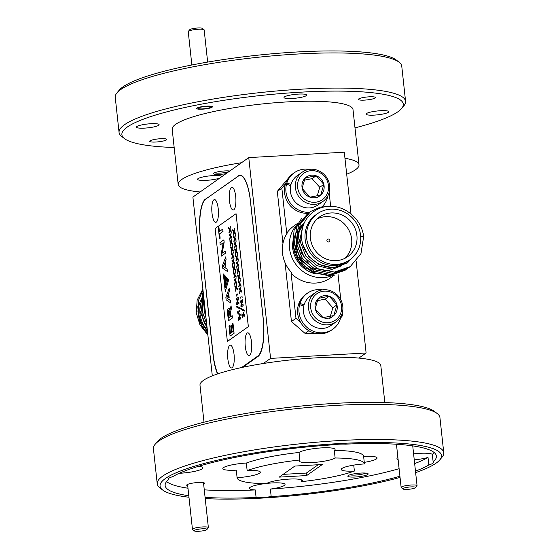 <?xml version="1.0" encoding="UTF-8"?>
<svg xmlns="http://www.w3.org/2000/svg" width="559" height="559" viewBox="0 0 559 559"><rect width="100%" height="100%" fill="white"/><g stroke="black" fill="none" stroke-linecap="round" stroke-linejoin="round"><path stroke-width="0.84" d="M263.359 363.497L270.577 358.403L248.762 157.603L192.89 197.075L212.308 375.858M248.762 157.603L344.295 152.195L351.003 213.915M358.892 358.088L366.11 352.988L356.146 261.277M270.577 358.403L366.11 352.988M238.854 175.757L205.922 198.955M238.33 175.785A32.024 9.21 86.8 0 1 239.93 175.191A32.024 9.21 86.8 0 1 250.467 200.988L263.282 318.958A32.024 9.21 86.8 0 1 257.965 356.502L242.669 367.312M217.542 373.943A32.024 9.21 86.8 0 1 213 354.49L213.147 354.476M200.332 236.513L213 354.49M200.185 236.52A32.024 9.21 86.8 0 1 205.502 198.976M235.688 196.44A11.397 3.277 -93.2 0 0 231.929 187.251A11.397 3.277 -93.2 0 0 229.469 200.828A11.397 3.277 -93.2 0 0 233.222 210.016A11.397 3.277 -93.2 0 0 235.688 196.44M218.227 208.773A11.397 3.277 -93.2 0 0 214.474 199.584A11.397 3.277 -93.2 0 0 212.008 213.161A11.397 3.277 -93.2 0 0 215.76 222.349A11.397 3.277 -93.2 0 0 218.227 208.773M234.039 354.35A11.397 3.277 -93.2 0 0 230.287 345.162A11.397 3.277 -93.2 0 0 227.82 358.738A11.397 3.277 -93.2 0 0 231.573 367.927A11.397 3.277 -93.2 0 0 234.039 354.35M251.501 342.017A11.397 3.277 -93.2 0 0 247.749 332.829A11.397 3.277 -93.2 0 0 245.282 346.405A11.397 3.277 -93.2 0 0 249.034 355.594A11.397 3.277 -93.2 0 0 251.501 342.017M241.572 367.543L257.839 356.048A32.024 9.21 -93.2 0 0 263.156 318.504L250.425 201.289A32.024 9.21 -93.2 0 0 239.888 175.491A32.024 9.21 -93.2 0 0 238.288 176.085L205.67 199.13A32.024 9.21 -93.2 0 0 200.353 236.674L213.084 353.889A32.024 9.21 -93.2 0 0 217.849 373.838M203.7 296.598A28.181 26.566 54.8 0 0 207.354 330.201M207.829 334.61L199.36 321.663L197.76 306.556M207.675 333.185A28.181 26.566 -125.2 0 1 203.595 295.599M203.728 296.857L200.66 313.089L207.137 328.245M203.951 298.904L202.407 311.852L206.669 323.906M204.349 302.601L204.154 310.622L206.019 317.952M202.875 288.975L197.145 300.211L196.23 312.767L199.912 324.751L207.878 335.037M202.98 289.967L198.55 300.351L197.977 311.538L201.009 322.201L207.522 331.76M203.141 291.407L199.724 310.301L207.116 328.049M203.364 293.517L201.471 309.071L206.641 323.661M207.005 327.022A24.337 22.94 -125.2 0 1 204.266 301.762M231.356 325.436L230.734 325.876L231.461 332.577L230.441 333.297L229.588 325.45L228.966 325.89L230.077 336.078L234.081 333.276L232.97 323.088L232.334 323.514L233.187 331.354L232.083 332.137L231.356 325.436L232.118 332.116M230.476 333.276L229.588 325.45M227.373 341.465L248.329 326.666L236.059 213.713L215.103 228.519L227.373 341.465L248.364 326.659L236.059 213.713M239.734 310.273L239.846 311.426L237.952 312.767L240.244 314.542L238.644 318.965M239.72 310.273L239.846 311.426M240.531 317.652L240.649 318.812L238.651 320.223L238.434 319.853L238.434 318.085L239.769 314.78L237.959 313.697L237.61 312.257L237.687 311.684L239.685 310.273L239.804 310.818L239.685 310.273M240.524 317.659L240.649 318.812M236.737 306.199L239.965 307.883L240.049 308.875L240.091 308.365L240.014 308.882L236.785 307.198L236.737 306.199M238.281 297.395L238.358 299.351L237.037 303.474M238.246 297.402L238.462 298.171M238.854 302.195L238.972 303.355L236.967 304.767L236.75 304.389L236.764 302.761L238.057 298.744L236.366 299.973L236.254 299.428L236.324 299.98L236.205 298.82L238.211 297.409L238.386 297.807L238.211 297.409M238.847 302.202L238.972 303.355M238.092 298.737L236.366 299.973M236.576 294.74L236.723 296.123L236.576 294.74M237.792 293.873L237.945 295.264L237.792 293.873M235.276 290.771L235.884 287.829L234.892 286.725L234.843 285.656L236.017 287.026L236.82 284.189L236.331 287.592L237.386 288.751L237.435 289.841L237.505 289.352L237.4 289.848L236.177 288.402L235.437 291.127L236.198 288.437M234.773 286.166L234.878 285.656L234.808 286.166L234.878 285.656L236.024 286.991M234.57 284.314L235.178 281.366L234.186 280.262L234.137 279.2L235.318 280.569L236.122 277.725L235.632 281.135L236.688 282.295L236.737 283.385L236.806 282.889L236.702 283.385L235.472 281.946L234.731 284.671L235.5 281.974M234.074 279.71L234.179 279.193L234.109 279.703L234.179 279.193L235.325 280.534M233.872 277.851L234.48 274.909L233.487 273.805L233.438 272.736L234.612 274.106L235.423 271.269L234.934 274.672L235.982 275.839L236.038 276.922L236.101 276.432L235.996 276.929L234.773 275.482L234.032 278.214L234.801 275.517M233.369 273.246L233.473 272.736L233.41 273.246L233.473 272.736L234.626 274.071M233.166 271.394L233.774 268.453L232.782 267.342L232.733 266.28L233.914 267.649L234.717 264.805L234.228 268.215L235.283 269.375L235.332 270.465L235.402 269.969L235.297 270.465L234.067 269.026L233.334 271.751L234.095 269.054M232.67 266.79L232.775 266.273L232.705 266.79L232.775 266.273L233.921 267.614M232.467 264.931L233.075 261.989L232.083 260.885L232.034 259.816L233.208 261.186L234.018 258.349L233.529 261.752L234.577 262.919L234.633 264.009L234.703 263.513L234.591 264.009L233.369 262.562L232.628 265.294L233.396 262.597M231.964 260.326L232.069 259.816L232.006 260.326L232.069 259.816L233.222 261.151M231.768 258.475L232.369 255.533L231.384 254.422L231.335 253.36L232.509 254.729L233.313 251.892L232.823 255.295L233.879 256.455L233.928 257.545L233.997 257.056L233.893 257.552L232.663 256.106L231.929 258.831L232.691 256.134M231.265 253.87L231.37 253.36L231.3 253.87L231.37 253.36L232.516 254.694M231.063 252.018L231.671 249.069L230.678 247.965L230.629 246.896L231.81 248.273L232.614 245.429L232.125 248.839L233.18 249.999L233.229 251.089L233.299 250.593L233.194 251.089L231.964 249.642L231.223 252.375L231.992 249.677M230.567 247.413L230.664 246.896L230.601 247.406L230.664 246.896L231.817 248.238M230.364 245.555L230.972 242.613L229.98 241.509L229.931 240.44L231.105 241.809L231.908 238.972L231.419 242.375L232.474 243.535L232.523 244.625L232.593 244.136L232.488 244.632L231.265 243.186L230.525 245.911L231.286 243.221M229.861 240.95L229.966 240.44L229.896 240.95L229.966 240.44L231.112 241.774M229.658 239.098L230.266 236.15L229.274 235.046L229.225 233.983L230.406 235.353L231.209 232.509L230.72 235.919L231.775 237.079L231.824 238.169L231.894 237.673L231.789 238.169L230.56 236.73L229.819 239.455L230.588 236.757M229.162 234.494L229.267 233.976L229.197 234.487L229.267 233.976L230.413 235.318M228.959 232.635L229.567 229.693L228.575 228.589L228.526 227.52L229.7 228.89L230.511 226.053L230.022 229.456L231.07 230.622L231.126 231.706L231.188 231.216L231.084 231.712L229.861 230.266L229.12 232.998L229.889 230.301M228.456 228.03L228.561 227.52L228.498 228.03L228.561 227.52L229.714 228.855M243.41 312.299L244.227 314.57L244.15 316.96L243.417 313.48L242.767 317.687M243.291 312.348L244.227 314.57M243.486 313.452L242.725 317.687L241.9 315.73L241.991 313.739L242.613 316.555M240.929 308.456L244.157 310.14L244.241 311.132L244.283 310.622L244.206 311.132L240.978 309.448L240.929 308.456M242.473 299.645L242.55 301.608L241.229 305.731M242.438 299.659L242.662 300.428M243.046 304.452L243.165 305.605L241.16 307.024L240.95 306.639L240.957 305.018L242.25 301.001L240.559 302.23L240.398 301.077L242.403 299.659L242.585 300.064L242.403 299.659M243.039 304.452L243.165 305.605M242.285 300.994L240.559 302.23M240.768 296.99L240.88 298.38L240.768 296.99M241.984 296.13L242.138 297.514L241.984 296.13M239.469 293.028L240.077 290.086L239.084 288.975L239.035 287.913L240.209 289.282L241.02 286.439L240.524 289.848L241.579 291.008L241.628 292.098L241.698 291.602L241.593 292.098L240.37 290.659L239.629 293.384L240.398 290.687M238.966 288.423L239.07 287.906L239.007 288.416L239.07 287.906L240.216 289.248M238.763 286.564L239.371 283.623L238.379 282.519L238.33 281.45L239.511 282.819L240.314 279.982L239.825 283.385L240.88 284.552L240.929 285.642L240.999 285.146L240.894 285.642L239.664 284.196L238.931 286.928L239.692 284.231M238.267 281.96L238.372 281.45L238.302 281.96L238.372 281.45L239.518 282.784M238.064 280.108L238.672 277.166L237.68 276.055L237.631 274.993L238.805 276.363L239.615 273.519L239.126 276.929L240.174 278.089L240.23 279.179L240.293 278.689L240.188 279.179L238.966 277.739L238.225 280.464L238.993 277.767M237.561 275.503L237.666 274.986L237.603 275.503L237.666 274.986L238.819 276.328M237.365 273.651L237.966 270.703L236.981 269.599L236.932 268.53L238.106 269.899L238.91 267.062L238.42 270.465L239.476 271.632L239.525 272.722L239.594 272.226L239.49 272.722L238.26 271.276L237.526 274.008L238.288 271.311M236.862 269.04L236.967 268.53L236.897 269.04L236.967 268.53L238.113 269.871M236.66 267.188L237.268 264.246L236.275 263.135L236.226 262.073L237.4 263.443L238.211 260.606L237.722 264.009L238.77 265.169L238.826 266.259L238.896 265.77L238.791 266.266L237.561 264.819L236.82 267.544L237.589 264.847M236.164 262.583L236.261 262.073L236.198 262.583L236.261 262.073L237.414 263.408M235.961 260.732L236.569 257.783L235.577 256.679L235.528 255.61L236.702 256.986L237.505 254.142L237.016 257.552L238.071 258.712L238.12 259.802L238.19 259.306L238.085 259.802L236.855 258.356L236.122 261.088L236.883 258.391M235.458 256.127L235.563 255.61L235.493 256.12L235.563 255.61L236.709 256.951M235.255 254.268L235.863 251.326L234.871 250.222L234.822 249.153L236.003 250.523L236.806 247.686L236.317 251.089L237.372 252.249L237.421 253.339L237.491 252.85L237.386 253.346L236.157 251.899L235.416 254.624L236.184 251.934M234.759 249.663L234.864 249.153L234.794 249.663L234.864 249.153L236.01 250.488M234.556 247.812L235.164 244.863L234.172 243.759L234.123 242.697L235.297 244.066L236.108 241.222L235.612 244.632L236.667 245.792L236.716 246.882L236.785 246.386L236.681 246.882L235.458 245.443L234.717 248.168L235.486 245.471M234.053 243.207L234.158 242.69L234.095 243.2L234.158 242.69L235.304 244.031M233.851 241.348L234.459 238.407L233.466 237.302L233.417 236.233L234.598 237.603L235.402 234.766L234.913 238.169L235.968 239.336L236.017 240.419L236.087 239.93L235.982 240.426L234.752 238.979L234.018 241.712L234.78 239.014M233.355 236.743L233.459 236.233L233.389 236.743L233.459 236.233L234.605 237.568M233.152 234.892L233.76 231.95L232.768 230.839L232.719 229.777L233.893 231.147L234.703 228.303L234.214 231.712L235.262 232.872L235.318 233.962L235.388 233.466L235.276 233.962L234.053 232.523L233.313 235.248L234.081 232.551M232.649 230.287L232.754 229.77L232.691 230.287L232.754 229.77L233.907 231.112M228.414 320.803L232.418 317.994L232.167 315.667L230.685 316.694L230.273 312.921L231.363 308.596L231.056 305.773L229.903 310.35A4.64 1.335 -93.2 0 0 228.652 308.233A4.64 1.335 -93.2 0 0 227.632 313.599L228.414 320.803L232.383 318.001L232.132 315.674M229.924 310.273A4.64 1.335 -93.2 0 0 228.687 308.233A4.64 1.335 -93.2 0 0 228.673 308.233L228.687 308.233M230.72 316.667L230.315 312.914L231.398 308.596L231.056 305.773M230.755 303.02L230.49 300.602L226.814 298.017L228.149 294.467L228.47 297.409L229.197 297.919L228.673 293.098L229.456 291.029L229.169 288.402L225.864 297.283L226.129 299.771L230.79 303.013L230.532 300.595L226.849 298.017L228.156 294.544M229.197 297.919L228.708 293.098L229.49 291.029L229.169 288.402M227.331 271.478L227.066 269.061L223.383 266.482L224.725 262.933L225.046 265.874L225.773 266.384L225.249 261.556L226.025 259.495L225.738 256.867L222.433 265.742L222.706 268.229L227.366 271.478L227.101 269.061L223.425 266.475L224.732 263.003M225.773 266.384L225.284 261.556L226.067 259.488L225.738 256.867M225.291 291.665L228.708 279.717L227.373 278.319L227.576 280.199L225.389 287.871L223.991 274.637L223.327 273.966L225.291 291.665M225.417 287.773L223.991 274.637M226.004 282.805L225.263 276.006L224.606 275.335L225.563 284.203L226.004 282.805L225.563 284.203M226.626 277.467L225.962 276.796L226.437 281.156L226.87 279.752L226.626 277.467L225.962 276.796M225.389 253.304L225.151 251.096L222.196 253.164L224.173 242.103L223.893 239.853L219.925 242.655L220.169 244.905L223.202 242.788L221.189 254.254L221.385 256.106L225.389 253.304L221.385 256.106M222.237 253.136L224.173 242.103M218.876 226.821L218.255 227.261L219.491 238.672L220.148 238.232L219.666 233.788L223.013 231.426L222.762 229.099L219.38 231.468L218.876 226.821L219.414 231.44M240.615 318.812L238.616 320.223L238.434 319.853M240.489 317.659L240.608 318.211L240.489 317.659L238.609 318.986M238.595 318.986L240.251 315.08M239.811 311.433L237.917 312.781L240.244 314.542M240.209 314.542L240.216 315.087M236.66 306.716L236.702 306.206L239.965 307.883M239.93 307.883L240.014 308.882M236.331 299.973L236.212 299.428M238.931 303.355L236.932 304.774L236.75 304.389M238.812 302.202L238.924 302.747L238.812 302.202L237.002 303.495L237.365 302.496M238.427 298.178L237.33 302.496M236.541 294.74L236.688 296.123L236.415 295.571M237.757 293.88L237.638 294.705M236.785 284.189L236.296 287.592L237.351 288.758L237.4 289.848M236.087 277.732L235.598 281.135L236.646 282.295L236.702 283.385M235.381 271.269L234.892 274.679L235.947 275.839L235.996 276.929M234.682 264.812L234.193 268.215L235.248 269.375L235.297 270.465M233.976 258.349L233.487 261.759L234.542 262.919L234.591 264.009M233.278 251.892L232.789 255.295L233.844 256.462L233.893 257.552M232.579 245.429L232.09 248.839L233.138 249.999L233.194 251.089M231.873 238.972L231.384 242.375L232.439 243.542L232.488 244.632M231.174 232.516L230.685 235.919L231.733 237.079L231.789 238.169M230.469 226.053L229.98 229.463L231.035 230.622L231.084 231.712M241.991 313.739L242.578 316.555L243.256 312.348M244.192 314.57L243.955 316.862M240.852 308.973L240.894 308.456L244.157 310.14M244.122 310.14L244.206 311.132M240.524 302.23L240.405 301.678M243.13 305.612L241.125 307.024L240.95 306.639M243.004 304.452L243.116 304.997L243.004 304.452L241.195 305.745L241.558 304.753M242.62 300.428L241.523 304.753M240.733 296.997L240.88 298.38L240.608 297.821M241.949 296.13L241.83 296.962M240.978 286.446L240.489 289.848L241.544 291.008L241.593 292.098M240.279 279.982L239.79 283.392L240.838 284.552L240.894 285.642M239.573 273.526L239.084 276.929L240.139 278.089L240.188 279.179M238.875 267.062L238.386 270.472L239.441 271.632L239.49 272.722M238.176 260.606L237.68 264.009L238.735 265.176L238.791 266.266M237.47 254.142L236.981 257.552L238.036 258.712L238.085 259.802M236.771 247.686L236.282 251.089L237.33 252.256L237.386 253.346M236.066 241.229L235.577 244.632L236.632 245.792L236.681 246.882M235.367 234.766L234.878 238.176L235.926 239.336L235.982 240.426M234.661 228.31L234.172 231.712L235.227 232.872L235.276 233.962M230.077 336.078L234.081 333.276M234.039 333.276L232.935 323.088M230.07 317.128L229.539 312.25A2.376 0.685 -93.2 0 0 228.792 310.58A2.376 0.685 -93.2 0 0 228.254 313.159L228.785 318.036L230.07 317.128M228.254 313.159L228.82 318.008M228.806 310.58A2.376 0.685 -93.2 0 0 228.289 313.159M225.249 291.665L228.708 279.717M228.673 279.717L227.373 278.319M223.956 274.637L223.327 273.966M225.962 282.805L225.263 276.006M225.228 276.006L224.606 275.335M226.437 281.156L226.87 279.752M226.835 279.752L226.584 277.474M225.354 253.304L225.116 251.103M224.138 242.103L223.893 239.853M220.169 244.905L223.209 242.767M219.491 238.672L220.148 238.232M220.113 238.232L219.666 233.788M219.631 233.788L223.013 231.426M222.978 231.426L222.727 229.106M116.929 92.927L119.172 90.216A141.539 23.981 -6.2 0 1 296.822 51.994A141.539 23.981 -6.2 0 1 396.401 60.099L399.175 62.266A144.096 24.414 173.8 0 0 297.793 54.013A144.096 24.414 173.8 0 0 116.929 92.927A144.096 24.414 173.8 0 0 115.245 97.329L119.067 132.469A144.096 24.414 -6.2 0 1 301.608 89.154A144.096 24.414 -6.2 0 1 405.575 101.347A144.096 24.414 -6.2 0 1 403.898 105.749L401.655 108.453A141.539 23.981 173.8 0 0 301.182 92.151A141.539 23.981 173.8 0 0 124.426 138.576A141.539 23.981 173.8 0 0 174.17 147.506M124.426 138.576L121.652 136.41A144.096 24.414 -6.2 0 1 119.067 132.469M346.692 174.212A90.942 15.407 173.8 0 0 359.004 164.814L353.008 109.592A90.942 15.407 173.8 0 0 287.389 101.899A90.942 15.407 173.8 0 0 172.186 129.241L178.181 184.456A90.942 15.407 173.8 0 0 200.108 191.982M241.544 162.704A90.942 15.407 173.8 0 0 178.181 184.456M229.784 171.012A8.965 1.516 173.8 0 0 224.837 170.921A8.965 1.516 173.8 0 0 213.587 173.346A8.965 1.516 173.8 0 0 219.953 174.373A8.965 1.516 173.8 0 0 226.039 173.66M214.67 172.703A7.875 1.335 173.8 0 0 220.134 173.101A7.875 1.335 173.8 0 0 229.015 171.557M221.993 176.518A12.298 2.082 173.8 0 0 213.154 175.596A12.298 2.082 173.8 0 0 197.579 179.292A12.298 2.082 173.8 0 0 206.453 180.333A12.298 2.082 173.8 0 0 219.659 178.167M206.697 106.14A7.875 1.335 -6.2 0 1 212.385 106.811A7.875 1.335 -6.2 0 1 202.4 109.18A7.875 1.335 -6.2 0 1 196.719 108.509A7.875 1.335 -6.2 0 1 206.697 106.14M160.594 138.716A8.581 1.453 -6.2 0 1 166.785 139.443A8.581 1.453 -6.2 0 1 155.912 142.021A8.581 1.453 -6.2 0 1 149.721 141.294A8.581 1.453 -6.2 0 1 160.594 138.716M369.275 96.812A8.581 1.453 -6.2 0 1 375.466 97.539A8.581 1.453 -6.2 0 1 364.601 100.117A8.581 1.453 -6.2 0 1 358.403 99.39A8.581 1.453 -6.2 0 1 369.275 96.812M298.443 94.094A11.397 1.929 -6.2 0 1 306.667 95.058A11.397 1.929 -6.2 0 1 292.224 98.482A11.397 1.929 -6.2 0 1 284 97.518A11.397 1.929 -6.2 0 1 298.443 94.094M150.881 123.721A11.397 1.929 -6.2 0 1 159.105 124.685A11.397 1.929 -6.2 0 1 144.662 128.116A11.397 1.929 -6.2 0 1 136.438 127.152A11.397 1.929 -6.2 0 1 150.881 123.721M380.525 110.717A11.397 1.929 -6.2 0 1 388.75 111.681A11.397 1.929 -6.2 0 1 374.313 115.112A11.397 1.929 -6.2 0 1 366.089 114.148A11.397 1.929 -6.2 0 1 380.525 110.717M405.575 101.347L401.76 66.207A144.096 24.414 173.8 0 0 399.175 62.266M359.004 164.814A90.942 15.407 173.8 0 0 344.959 158.281M354.993 127.864A141.539 23.981 173.8 0 0 401.655 108.453M188.334 31.409L189.739 29.718A6.408 1.083 -6.2 0 1 199.975 27.95A6.408 1.083 -6.2 0 1 202.281 28.355L204.014 29.711A8.008 1.356 173.8 0 0 201.128 29.201A8.008 1.356 173.8 0 0 188.334 31.409A8.008 1.356 173.8 0 0 188.243 31.653L191.863 64.991M208.493 106.385A6.408 1.083 173.8 0 0 201.24 107.076A6.408 1.083 173.8 0 0 198.298 108.523A6.408 1.083 173.8 0 0 200.604 108.935A6.408 1.083 173.8 0 0 210.841 107.16A6.408 1.083 173.8 0 0 208.493 106.385M207.655 62.091L204.161 29.927A8.008 1.356 173.8 0 0 204.014 29.711M415.637 472.628A141.539 23.981 173.8 0 0 439.828 459.854A141.539 23.981 173.8 0 0 339.355 443.553A141.539 23.981 173.8 0 0 162.599 489.97A141.539 23.981 173.8 0 0 188.97 497.251M205.223 498.593A141.539 23.981 173.8 0 0 262.178 498.076A141.539 23.981 173.8 0 0 400.055 477.428M162.599 489.97L159.825 487.804A144.096 24.414 -6.2 0 1 157.24 483.863A144.096 24.414 -6.2 0 1 339.781 440.548A144.096 24.414 -6.2 0 1 443.755 452.741A144.096 24.414 -6.2 0 1 442.071 457.143L439.828 459.854M155.102 444.321L157.345 441.61A141.539 23.981 -6.2 0 1 334.995 403.388A141.539 23.981 -6.2 0 1 434.574 411.494L437.348 413.66A144.096 24.414 173.8 0 0 335.966 405.408A144.096 24.414 173.8 0 0 155.102 444.321A144.096 24.414 173.8 0 0 153.425 448.723L157.24 483.863M204.007 422.206L199.996 385.256A90.942 15.407 -6.2 0 1 315.199 357.914A90.942 15.407 -6.2 0 1 380.819 365.614L384.83 402.564M179.285 473.284A17.93 3.04 173.8 0 0 180.236 473.235A17.93 3.04 173.8 0 0 202.952 467.848A17.93 3.04 173.8 0 0 198.445 466.346M414.254 459.889A17.93 3.04 173.8 0 0 428.019 457.43L428.837 464.955A17.93 3.04 173.8 0 0 433.421 462.37A17.93 3.04 173.8 0 0 433.141 461.916A136.417 23.115 173.8 0 0 436.383 456.081A136.417 23.115 173.8 0 0 345.441 444.153A17.93 3.04 173.8 0 0 338.398 444.23A17.93 3.04 173.8 0 0 330.348 445.006A136.417 23.115 173.8 0 0 172.696 476.666A17.93 3.04 173.8 0 0 168.119 479.252A17.93 3.04 173.8 0 0 168.392 479.706A136.417 23.115 173.8 0 0 165.15 485.547A136.417 23.115 173.8 0 0 188.802 495.742M433.141 461.916L432.324 454.39A17.93 3.04 173.8 0 0 419.662 453.328A17.93 3.04 173.8 0 0 413.597 453.852M205.09 497.377A136.417 23.115 173.8 0 0 256.092 497.468A17.93 3.04 173.8 0 0 263.142 497.398A17.93 3.04 173.8 0 0 271.185 496.616L270.367 489.083A17.93 3.04 173.8 0 0 285.041 484.471A17.93 3.04 173.8 0 0 272.1 482.955A17.93 3.04 173.8 0 0 266.762 483.402M301.49 479.86L301.685 481.627A18.447 3.123 173.8 0 0 302.342 480.663A18.447 3.123 173.8 0 0 289.038 479.098A18.447 3.123 173.8 0 0 266.412 483.626A64.047 10.852 173.8 0 1 237.1 477.728L236.282 470.196A64.047 10.852 173.8 0 0 236.289 470.245M364.272 462.363A18.447 3.123 173.8 0 0 377.08 457.961A18.447 3.123 173.8 0 0 363.769 456.403A18.447 3.123 173.8 0 0 363.623 456.41A64.047 10.852 173.8 0 0 363.623 456.368A64.047 10.852 173.8 0 0 334.31 450.47A18.447 3.123 173.8 0 0 335.051 449.45A18.447 3.123 173.8 0 0 321.739 447.885A18.447 3.123 173.8 0 0 299.037 452.469A64.047 10.852 173.8 0 0 246.33 463.048A18.447 3.123 173.8 0 0 246.191 463.055A18.447 3.123 173.8 0 0 222.824 468.603A18.447 3.123 173.8 0 0 236.129 470.161A18.447 3.123 173.8 0 0 236.275 470.154A64.047 10.852 173.8 0 0 236.282 470.196M334.31 450.47L335.127 458.003A18.447 3.123 173.8 0 1 312.502 462.524A18.447 3.123 173.8 0 1 299.191 460.958A18.447 3.123 173.8 0 1 299.855 459.994A64.047 10.852 173.8 0 0 247.148 470.58L246.33 463.048M236.275 470.154L237.093 477.686A18.447 3.123 173.8 0 0 260.312 472.145A18.447 3.123 173.8 0 0 247.148 470.58M203.644 484.052A8.965 1.516 173.8 0 0 204.363 483.018A8.965 1.516 173.8 0 0 198.054 482.508A8.965 1.516 173.8 0 0 186.797 484.926A8.965 1.516 173.8 0 0 187.726 485.778M355.203 477.016A10.244 1.733 173.8 0 0 367.997 473.655A10.244 1.733 173.8 0 0 360.786 473.068A10.244 1.733 173.8 0 0 347.929 475.835A10.244 1.733 173.8 0 0 355.203 477.016M349.969 474.808A8.581 1.453 173.8 0 0 355.475 475.059A8.581 1.453 173.8 0 0 365.782 473.089M443.755 452.741L439.933 417.601A144.096 24.414 173.8 0 0 437.348 413.66M434.14 452.51A136.417 23.115 -6.2 0 1 432.324 454.39M271.185 496.616A136.417 23.115 173.8 0 0 399.923 476.212M415.47 471.118A136.417 23.115 173.8 0 0 428.837 464.955M428.019 457.43A136.417 23.115 -6.2 0 1 414.652 463.586M399.105 468.687A136.417 23.115 -6.2 0 1 270.367 489.083M265.001 483.612A17.93 3.04 173.8 0 0 249.384 488.349A17.93 3.04 173.8 0 0 255.274 489.943A136.417 23.115 -6.2 0 1 204.273 489.852M187.985 488.21A136.417 23.115 -6.2 0 1 166.575 481.579M397.896 457.576A17.93 3.04 173.8 0 0 396.946 458.715A17.93 3.04 173.8 0 0 398.12 459.631M301.685 481.627A64.047 10.852 173.8 0 0 354.385 471.041A18.447 3.123 173.8 0 1 341.221 469.476A18.447 3.123 173.8 0 1 364.44 463.935A64.047 10.852 173.8 0 0 364.44 463.893A64.047 10.852 173.8 0 0 335.127 458.003M364.433 463.851L363.623 456.41M299.855 459.994L299.037 452.469M353.742 465.116L354.385 471.041M322.305 464.508L294.873 466.059L279.227 477.113L306.66 475.562L322.305 464.508M283.113 474.367L306.388 473.054L318.148 464.746M306.388 473.054L306.66 475.562M255.274 489.943L256.092 497.468M168.392 479.706L168.287 478.749M199.87 529.031A6.408 1.083 173.8 0 0 194.329 530.91A6.408 1.083 173.8 0 0 201.296 531.05A6.408 1.083 173.8 0 0 206.879 529.548A6.408 1.083 173.8 0 0 199.87 529.031M194.329 530.91L192.596 529.555A8.008 1.356 -6.2 0 1 192.457 529.338A8.008 1.356 -6.2 0 1 199.521 527.214A8.008 1.356 -6.2 0 1 208.374 527.605A8.008 1.356 -6.2 0 1 208.276 527.85L206.879 529.548M408.084 487.189A6.408 1.083 173.8 0 0 403.018 488.999A6.408 1.083 173.8 0 0 410.453 489.083A6.408 1.083 173.8 0 0 415.561 487.637A6.408 1.083 173.8 0 0 408.084 487.189M403.018 488.999L401.285 487.651A8.008 1.356 -6.2 0 1 401.138 487.434A8.008 1.356 -6.2 0 1 407.616 485.38A8.008 1.356 -6.2 0 1 417.056 485.701A8.008 1.356 -6.2 0 1 416.965 485.946L415.561 487.637M333.22 275.266A31.765 29.941 -125.2 0 1 323.249 277.634A31.765 29.941 -125.2 0 1 293.035 259.893A31.765 29.941 -125.2 0 1 296.158 225.529M316.792 270.381A28.181 26.566 -125.2 0 1 303.851 223.789M327.469 274.993L315.283 272.897L304.627 266.175L297.248 255.854L294.376 243.626M349.885 259.809L348.348 260.892A28.181 26.566 -125.2 0 1 335.093 265.49A28.181 26.566 -125.2 0 1 306.884 246.61A28.181 26.566 -125.2 0 1 315.828 214.866L317.365 213.776A28.181 26.566 54.8 0 0 308.421 245.527A28.181 26.566 54.8 0 0 336.623 264.4A28.181 26.566 54.8 0 0 349.885 259.809A28.181 26.566 54.8 0 0 358.836 228.058A28.181 26.566 54.8 0 0 330.628 209.185A28.181 26.566 54.8 0 0 317.365 213.776M360.681 236.471L363.643 236.681C361.862 219.247 344.756 204.65 327.937 206.467C312.111 207.354 299.575 222.531 301.678 238.847C302.929 255.1 319.07 269.124 335.009 267.244L347.335 262.996L356.139 253.451M336.218 260.641A24.337 22.94 54.8 0 0 347.67 256.672A24.337 22.94 54.8 0 0 355.398 229.253A24.337 22.94 54.8 0 0 331.04 212.951A24.337 22.94 54.8 0 0 319.587 216.92A24.337 22.94 54.8 0 0 311.859 244.339A24.337 22.94 54.8 0 0 336.218 260.641M344.91 258.328A24.337 22.94 54.8 0 0 349.501 231.384A24.337 22.94 54.8 0 0 325.799 216.647A24.337 22.94 54.8 0 0 317.1 218.96M297.332 223.544L293.859 225.997A31.765 29.941 54.8 0 0 286.739 233.257L287.438 232.761A31.765 29.941 54.8 0 0 291.784 272.771L291.085 273.26A31.765 29.941 54.8 0 0 315.569 283.064A31.765 29.941 54.8 0 0 330.516 277.886L334.666 274.951M285.055 262.737L291.442 321.537L305.053 333.395A80.056 75.465 54.8 0 0 316.163 333.583A80.056 75.465 54.8 0 0 316.708 333.555M328.224 238.986A1.537 1.446 -125.2 0 1 329.279 241.747A1.537 1.446 -125.2 0 1 327.015 240.971A1.537 1.446 -125.2 0 1 328.224 238.986M331.04 267.328L318.77 264.414L308.875 256.595L303.027 245.219M340.473 266.182L328.692 268.551L317.023 265.651L305.829 256.127L300.532 242.522L302.091 229.539M308.316 262.143L301.804 253.618L298.786 243.759L303.292 225.228M341.898 265.7L327.658 270.975L313.529 268.117L302.335 258.6L297.039 244.996L298.101 233.438L303.97 223.516M363.643 236.681L360.953 253.66L350.248 266.615L334.359 272.093L317.498 268.655L304.152 257.259L297.849 240.978L300.246 224.201L310.657 211.456L320.496 207.026L331.773 206.39M349.599 267.055L348.509 267.845L332.612 273.323L315.751 269.892L302.405 258.489L296.102 242.208L298.499 225.438L309.567 212.245M347.852 268.285L346.762 269.082L330.865 274.56L314.004 271.122L300.658 259.725L294.355 243.444L296.752 226.668L307.827 213.482M346.105 269.522L345.015 270.311L329.118 275.79L312.264 272.359L298.911 260.955L292.609 244.674L294.118 230.203L301.853 218.066M288.661 177.825L277.306 191.395L282.959 243.431M342.241 313.047L342.527 315.695L340.564 318.078M340.794 299.75L337.992 273.945M291.085 273.26L295.984 318.33L300.616 322.361M286.739 233.257L281.848 188.187L285.551 183.68M330.642 206.271L329.153 192.569M305.053 333.395L308.847 330.711M281.848 188.187L277.306 191.395M291.442 321.537L295.984 318.33M315.297 292.65L310.266 296.2A17.93 16.903 54.8 0 0 304.047 305.018A17.93 16.903 54.8 0 0 310.804 324.744A17.93 16.903 54.8 0 0 330.963 325.492L335.994 321.942A17.93 16.903 -125.2 0 1 315.835 321.187A17.93 16.903 -125.2 0 1 309.071 301.462A17.93 16.903 -125.2 0 1 315.297 292.65A17.93 16.903 -125.2 0 1 335.456 293.398A17.93 16.903 -125.2 0 1 342.213 313.131A17.93 16.903 -125.2 0 1 335.994 321.942M311.216 301.699A16.141 15.212 54.8 0 0 321.809 321.893A16.141 15.212 54.8 0 0 341.046 312.202A16.141 15.212 54.8 0 0 330.46 292.008A16.141 15.212 54.8 0 0 311.216 301.699M315.458 303.195A11.557 10.894 54.8 0 0 315.339 309.043A11.557 10.894 54.8 0 0 323.039 317.645A11.557 10.894 54.8 0 0 333.835 315.555A11.557 10.894 54.8 0 0 336.93 304.858A11.557 10.894 54.8 0 0 329.23 296.256A11.557 10.894 54.8 0 0 318.434 298.345A11.557 10.894 54.8 0 0 315.458 303.195M316.464 303.991L315.339 309.043L323.039 317.645L333.835 315.555L336.93 304.858L329.23 296.256L318.434 298.345L316.464 303.991M330.327 316.408L332.836 307.75L325.135 299.142L317.575 300.609M329.74 318.448L333.835 315.555M332.836 307.75L336.93 304.858M325.135 299.142L329.23 296.256M303.775 306.087L299.603 304.62L298.206 305.612A22.032 20.767 54.8 0 0 306.933 329.44A22.032 20.767 54.8 0 0 331.445 330.173L332.836 329.188A22.032 20.767 54.8 0 0 340.99 316.198M322.382 289.855A22.032 20.767 54.8 0 0 307.415 293.202L306.018 294.188A22.032 20.767 54.8 0 0 298.555 304.424L299.442 304.739M307.415 293.202A22.032 20.767 54.8 0 0 299.945 303.439L298.555 304.424M299.603 304.62A22.032 20.767 54.8 0 0 308.323 328.454A22.032 20.767 54.8 0 0 332.836 329.188M299.945 303.439L304.082 304.893M302.209 172.172L297.178 175.722A17.93 16.903 54.8 0 0 290.959 184.54A17.93 16.903 54.8 0 0 297.716 204.266A17.93 16.903 54.8 0 0 317.875 205.013L322.906 201.464A17.93 16.903 -125.2 0 1 302.747 200.716A17.93 16.903 -125.2 0 1 295.984 180.983A17.93 16.903 -125.2 0 1 302.209 172.172A17.93 16.903 -125.2 0 1 322.368 172.92A17.93 16.903 -125.2 0 1 329.125 192.652A17.93 16.903 -125.2 0 1 322.906 201.464M298.129 181.221A16.141 15.212 54.8 0 0 308.722 201.415A16.141 15.212 54.8 0 0 327.958 191.723A16.141 15.212 54.8 0 0 317.372 171.529A16.141 15.212 54.8 0 0 298.129 181.221M302.37 182.716A11.557 10.894 54.8 0 0 302.251 188.565A11.557 10.894 54.8 0 0 309.952 197.166A11.557 10.894 54.8 0 0 320.74 195.077A11.557 10.894 54.8 0 0 323.843 184.379A11.557 10.894 54.8 0 0 316.142 175.778A11.557 10.894 54.8 0 0 305.347 177.867A11.557 10.894 54.8 0 0 302.37 182.716M303.376 183.513L302.251 188.565L309.952 197.166L320.74 195.077L323.843 184.379L316.142 175.778L305.347 177.867L303.376 183.513M317.239 195.929L319.748 187.272L312.048 178.663L304.487 180.131M316.653 197.97L320.74 195.077M319.748 187.272L323.843 184.379M312.048 178.663L316.142 175.778M290.68 185.609L286.515 184.149L285.118 185.134A22.032 20.767 54.8 0 0 308.086 213.279M309.288 169.384A22.032 20.767 54.8 0 0 294.327 172.724L292.93 173.709A22.032 20.767 54.8 0 0 285.46 183.946L286.355 184.26M294.327 172.724A22.032 20.767 54.8 0 0 286.858 182.961L285.46 183.946M286.515 184.149A22.032 20.767 54.8 0 0 309.497 212.294M322.201 206.662A22.032 20.767 54.8 0 0 327.902 195.72M286.858 182.961L290.994 184.414M258.551 356.006L257.839 356.048M316.219 274.008A28.886 27.23 -125.2 0 1 292.49 243.479M304.145 223.118A28.181 26.566 54.8 0 0 306.758 268.984M239.888 175.491L241.195 175.414M198.298 108.523L197.432 107.852M210.841 107.16L211.547 106.315M364.44 463.893L363.623 456.368M192.457 529.338L187.572 484.415M208.374 527.605L203.49 482.69M401.138 487.434L396.45 444.244M417.056 485.701L412.731 445.879"/></g></svg>
